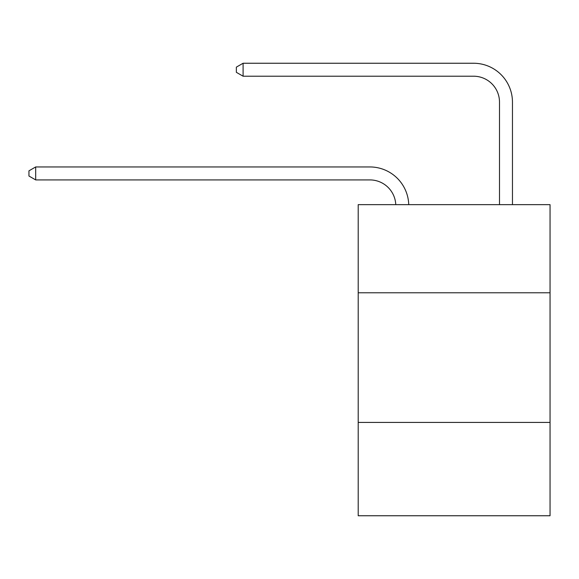 <?xml version="1.0" encoding="UTF-8"?>
<svg xmlns="http://www.w3.org/2000/svg" width="579" height="579" viewBox="0 0 579 579"><rect width="100%" height="100%" fill="white"/><g stroke="black" fill="none" stroke-linecap="round" stroke-linejoin="round"><path stroke-width="0.87" d="M358.206 292.793L550.05 292.793L550.05 204.648L358.206 204.648L358.206 515.751L550.05 515.751L550.05 422.417L358.206 422.417M550.05 422.417L550.05 292.793M395.768 204.648A25.925 25.925 0 0 0 369.865 179.917A25.925 25.925 0 0 1 395.768 204.648A25.925 25.925 0 0 0 369.865 179.917A25.925 25.925 0 0 1 395.768 204.648A25.925 25.925 0 0 0 369.865 179.917A25.925 25.925 0 0 1 395.768 204.648A25.925 25.925 0 0 0 369.865 179.917A25.925 25.925 0 0 1 395.768 204.648A25.925 25.925 0 0 0 369.865 179.917A25.925 25.925 0 0 1 395.768 204.648A25.925 25.925 0 0 0 369.865 179.917A25.925 25.925 0 0 1 395.768 204.648A25.925 25.925 0 0 0 369.865 179.917A25.925 25.925 0 0 1 395.768 204.648A25.925 25.925 0 0 0 369.865 179.917A25.925 25.925 0 0 1 395.768 204.648A25.925 25.925 0 0 0 369.865 179.917A25.925 25.925 0 0 1 395.768 204.648A25.925 25.925 0 0 0 369.865 179.917L35.688 179.917L28.95 176.023L28.95 170.841L35.688 166.947L369.865 166.947A38.887 38.887 0 0 1 408.738 204.648M499.496 204.648L499.496 102.136A25.925 25.925 0 0 0 473.571 76.211L243.093 76.211L236.355 72.324L236.355 67.135L243.093 63.249L473.571 63.249A38.887 38.887 0 0 1 512.458 102.136L512.458 204.648M35.688 166.947L369.865 166.947L35.688 166.947L369.865 166.947L35.688 166.947L369.865 166.947L35.688 166.947L369.865 166.947L35.688 166.947L369.865 166.947L35.688 166.947L369.865 166.947L35.688 166.947L369.865 166.947L35.688 166.947L369.865 166.947L35.688 166.947L369.865 166.947L35.688 166.947L35.688 179.917M499.496 102.136A25.925 25.925 0 0 0 473.571 76.211A25.925 25.925 0 0 1 499.496 102.136A25.925 25.925 0 0 0 473.571 76.211A25.925 25.925 0 0 1 499.496 102.136A25.925 25.925 0 0 0 473.571 76.211A25.925 25.925 0 0 1 499.496 102.136A25.925 25.925 0 0 0 473.571 76.211A25.925 25.925 0 0 1 499.496 102.136A25.925 25.925 0 0 0 473.571 76.211A25.925 25.925 0 0 1 499.496 102.136A25.925 25.925 0 0 0 473.571 76.211A25.925 25.925 0 0 1 499.496 102.136A25.925 25.925 0 0 0 473.571 76.211A25.925 25.925 0 0 1 499.496 102.136A25.925 25.925 0 0 0 473.571 76.211A25.925 25.925 0 0 1 499.496 102.136A25.925 25.925 0 0 0 473.571 76.211A25.925 25.925 0 0 1 499.496 102.136M243.093 63.249L473.571 63.249L243.093 63.249L473.571 63.249L243.093 63.249L473.571 63.249L243.093 63.249L473.571 63.249L243.093 63.249L473.571 63.249L243.093 63.249L473.571 63.249L243.093 63.249L473.571 63.249L243.093 63.249L473.571 63.249L243.093 63.249L473.571 63.249L243.093 63.249L243.093 76.211"/></g></svg>
